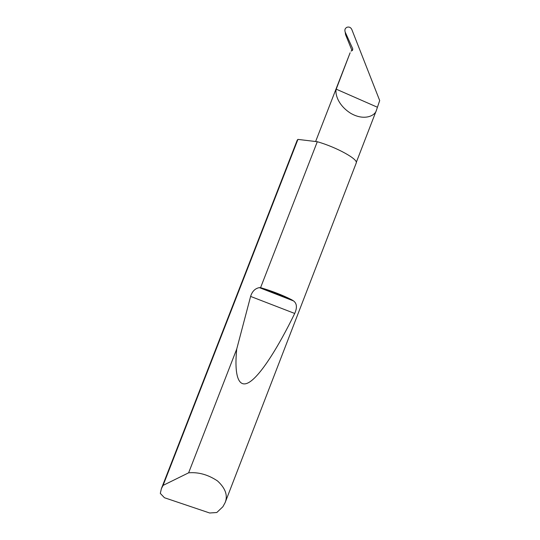 <?xml version="1.0" encoding="UTF-8"?>
<svg xmlns="http://www.w3.org/2000/svg" width="540" height="540" viewBox="0 0 540 540"><rect width="100%" height="100%" fill="white"/><g stroke="black" fill="none" stroke-linecap="round" stroke-linejoin="round"><path stroke-width="0.81" d="M351.007 51.084L352.195 50.544L352.782 48.884L345.195 32.09C344.453 29.889 345.047 28.283 346.97 27.263C349.13 26.642 350.744 27.378 351.803 29.471L379.694 100.555L376.427 110.221C375.253 115.783 364.169 121.169 350.629 113.252C337.635 104.996 334.976 93.488 336.211 89.161L350.116 52.785L315.623 141.52M163.08 485.393L188.629 472.817C198.511 471.98 208.143 474.687 217.519 480.951C225.457 488.261 228.001 495.477 225.146 502.592L222.899 506.716L216.81 512.507L209.696 513L164.444 497.732L160.306 493.412L161.379 488.687L163.08 485.393L297.932 139.394L297.223 140.171L161.379 488.687M260.577 287.672L260.699 287.705C272.396 291.168 282.744 295.191 291.742 299.788L293.591 300.949C296.926 303.5 297.297 307.679 294.712 313.463C278.512 346.727 260.915 374.888 249.494 382.097C238.079 389.279 234.151 374.476 236.736 349.022L250.607 296.42C252.194 291.357 255.116 288.428 259.369 287.631L260.577 287.672L317.297 141.723C336.724 147.251 358.655 159.469 356.211 163.053L225.146 502.592M188.629 472.817L236.736 349.022M345.195 32.09L345.553 34.621L352.033 50.618M317.297 141.723L297.932 139.394M377.156 107.129L336.211 89.161M352.512 50.335L352.782 48.884M260.699 287.705L291.742 299.788M250.607 296.42L294.712 313.463M376.427 110.221L356.285 162.385M259.369 287.631L293.591 300.949"/></g></svg>
